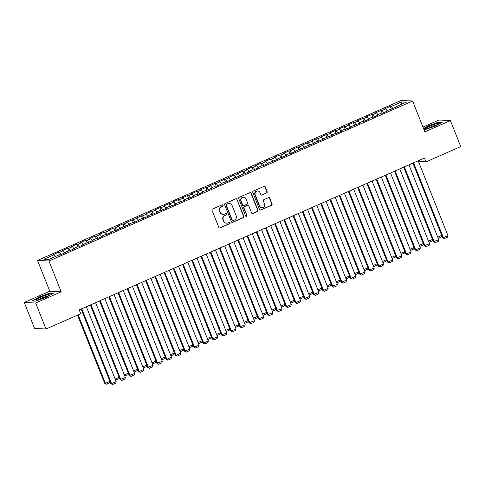 <?xml version="1.0" encoding="UTF-8"?>
<svg xmlns="http://www.w3.org/2000/svg" width="485" height="485" viewBox="0 0 485 485"><rect width="100%" height="100%" fill="white"/><g stroke="black" fill="none" stroke-linecap="round" stroke-linejoin="round"><path stroke-width="0.73" d="M223.07 205.185A0.715 0.685 92.9 0 0 222.172 204.797L212.557 209.029A1.025 0.982 92.9 0 0 212.03 210.369L218.802 227.38A1.025 0.982 92.9 0 0 220.081 227.926L229.696 223.7A0.715 0.685 92.9 0 0 229.466 222.318A0.715 0.685 92.9 0 0 229.169 222.379L227.926 222.924A3.28 3.134 92.9 0 1 223.827 221.172L223.258 219.754A3.28 3.134 92.9 0 1 224.949 215.455L226.198 214.91A0.715 0.685 92.9 0 0 225.968 213.533A0.715 0.685 92.9 0 0 225.67 213.588L224.428 214.134A3.28 3.134 92.9 0 1 220.329 212.388L219.766 210.969A3.28 3.134 92.9 0 1 221.457 206.671L222.7 206.125A0.715 0.685 92.9 0 0 223.07 205.185M223.058 214.388L222.748 214.37A3.28 3.134 92.9 0 1 220.02 212.369L219.456 210.951A3.28 3.134 92.9 0 1 221.148 206.652L222.391 206.107A0.715 0.685 92.9 0 0 222.318 204.755M219.499 227.986A1.025 0.982 92.9 0 0 219.772 227.914L229.387 223.682A0.715 0.685 92.9 0 0 229.308 222.33M226.556 223.179L226.246 223.161A3.28 3.134 92.9 0 1 223.518 221.16L222.954 219.741A3.28 3.134 92.9 0 1 224.646 215.443L225.889 214.897A0.715 0.685 92.9 0 0 225.816 213.545M266.641 193.066A1.025 0.982 92.9 0 0 267.168 191.727L265.271 186.955A1.025 0.982 92.9 0 0 263.992 186.404L253.315 191.102A1.025 0.982 92.9 0 0 252.788 192.442L259.554 209.453A1.025 0.982 92.9 0 0 260.833 209.999L271.509 205.307A1.025 0.982 92.9 0 0 272.043 203.961L269.745 198.195A1.025 0.982 92.9 0 0 268.466 197.65L263.895 199.662A1.025 0.982 92.9 0 0 263.367 201.002L264.507 203.864A2.74 2.619 92.9 0 1 261.948 207.665A2.74 2.619 92.9 0 1 259.663 205.992L255.207 194.794A2.74 2.619 92.9 0 1 257.765 190.987A2.74 2.619 92.9 0 1 260.051 192.666L260.791 194.527A1.025 0.982 92.9 0 0 262.07 195.079L266.332 193.054A1.025 0.982 92.9 0 0 266.859 191.708L264.962 186.937A1.025 0.982 92.9 0 0 264.264 186.331M424.472 158.031L79.225 309.891L80.759 313.74L46.008 329.024L35.666 303.034L61.195 291.8L48.936 260.997L412.62 101.025L424.878 131.835L450.407 120.601L460.75 146.597L426.006 161.881L424.472 158.031M237.135 199.329A1.025 0.982 92.9 0 0 235.856 198.783L225.179 203.476A1.025 0.982 92.9 0 0 224.652 204.822L231.418 221.827A1.025 0.982 92.9 0 0 232.703 222.379L243.379 217.68A1.025 0.982 92.9 0 0 243.906 216.34L236.825 199.311A1.025 0.982 92.9 0 0 236.128 198.704M239.25 197.292L249.92 192.593A1.025 0.982 92.9 0 1 251.206 193.139L257.971 210.15A1.025 0.982 92.9 0 1 257.444 211.49L252.873 213.503A1.025 0.982 92.9 0 1 251.594 212.957L248.847 206.058A1.025 0.982 92.9 0 0 247.568 205.513L244.537 206.84A1.025 0.982 92.9 0 0 244.01 208.186L246.865 215.37A0.715 0.685 92.9 0 1 246.198 216.365A0.715 0.685 92.9 0 1 245.598 215.922L238.717 198.632A1.025 0.982 92.9 0 1 239.25 197.292M48.936 260.997L37.521 260.421L401.204 100.45L412.62 101.025M59.57 255.068L58.467 252.303L52.938 254.734L54.029 254.789L43.892 259.251L48.645 259.487L58.782 255.031L59.879 255.086L65.408 252.655L64.311 252.6L67.997 250.975L69.094 251.03L74.623 248.599L73.532 248.544L77.218 246.92L78.309 246.974L83.838 244.543L82.747 244.488L93.059 240.493L91.962 240.433L95.648 238.814L96.745 238.869L102.274 236.437L101.177 236.383L104.863 234.758L105.96 234.813L111.489 232.382L110.398 232.327L120.704 228.326L119.613 228.271L129.925 224.276L128.828 224.222L132.514 222.597L133.611 222.651L139.14 220.22L138.043 220.166L141.729 218.541L142.826 218.602L148.355 216.164L147.258 216.11L150.95 214.491L152.041 214.546L157.57 212.115L156.479 212.06L160.165 210.435L161.262 210.49L166.791 208.059L165.694 208.004L169.38 206.38L170.477 206.44L176.006 204.003L174.909 203.949L185.221 199.953L184.124 199.893L187.816 198.274L188.907 198.329L194.436 195.898L193.345 195.843L197.031 194.218L198.123 194.273L203.658 191.842L202.56 191.787L212.873 187.792L211.775 187.731L215.461 186.113L216.559 186.167L222.088 183.736L220.99 183.682L224.682 182.057L225.774 182.111L231.303 179.68L230.211 179.626L240.524 175.625L239.426 175.57L243.112 173.951L244.21 174.006L249.739 171.575L248.641 171.52L252.327 169.895L253.425 169.95L258.954 167.519L257.856 167.464L261.542 165.84L262.64 165.9L268.169 163.463L267.077 163.409L277.39 159.413L276.292 159.359L286.605 155.358L285.507 155.303L289.193 153.678L290.291 153.733L295.82 151.302L294.722 151.247L305.035 147.252L303.943 147.191L314.25 143.196L313.158 143.142L316.844 141.517L317.942 141.571L323.471 139.14L322.373 139.086L332.686 135.091L331.588 135.03L335.274 133.411L336.372 133.466L341.901 131.035L340.809 130.98L344.495 129.356L345.587 129.41L351.116 126.979L350.024 126.924L360.337 122.923L359.239 122.869L362.925 121.25L364.023 121.305L369.552 118.873L368.454 118.819L372.14 117.194L373.238 117.249L378.767 114.818L377.669 114.763L381.362 113.138L382.453 113.199L387.982 110.762L386.891 110.707L397.203 106.712L396.106 106.658L396.148 107.173M58.467 252.303L59.564 252.358L63.25 250.733L64.505 252.515M68.785 251.018L67.682 248.247L62.153 250.678L63.25 250.733M67.682 248.247L68.779 248.302L72.465 246.683L73.72 248.459M78 246.962L76.897 244.191L71.368 246.629L72.465 246.683M76.897 244.191L77.994 244.252L81.68 242.627L82.935 244.404M87.215 242.906L86.118 240.142L80.589 242.573L81.68 242.627M86.118 240.142L87.209 240.196L90.895 238.571L92.156 240.354M96.436 238.85L95.333 236.086L89.804 238.517L90.895 238.571M95.333 236.086L96.43 236.14L100.116 234.522L101.371 236.298M105.651 234.801L104.548 232.03L99.019 234.467L100.116 234.522M104.548 232.03L105.645 232.085L109.331 230.466L110.586 232.242M114.866 230.745L113.763 227.98L108.234 230.411L109.331 230.466M113.763 227.98L114.86 228.035L118.546 226.41L119.801 228.186M124.081 226.689L122.984 223.924L117.449 226.356L118.546 226.41M122.984 223.924L124.075 223.979L127.761 222.36L129.022 224.137M133.302 222.639L132.199 219.869L126.67 222.3L127.761 222.36M132.199 219.869L133.296 219.923L136.982 218.305L138.237 220.081M142.517 218.583L141.414 215.819L135.885 218.25L136.982 218.305M141.414 215.819L142.511 215.873L146.197 214.249L147.452 216.025M151.732 214.528L150.629 211.763L145.1 214.194L146.197 214.249M150.629 211.763L151.726 211.818L155.412 210.193L156.667 211.975M160.947 210.478L159.85 207.707L154.315 210.138L155.412 210.193M159.85 207.707L160.941 207.762L164.627 206.143L165.888 207.919M170.162 206.422L169.065 203.651L163.536 206.089L164.627 206.143M169.065 203.651L170.156 203.712L173.848 202.087L175.103 203.864M179.383 202.366L178.28 199.602L172.751 202.033L173.848 202.087M178.28 199.602L179.377 199.656L183.063 198.032L184.318 199.814M188.598 198.316L187.495 195.546L181.966 197.977L183.063 198.032M187.495 195.546L188.592 195.6L192.278 193.982L193.533 195.758M197.813 194.261L196.716 191.49L191.181 193.927L192.278 193.982M196.716 191.49L197.807 191.545L201.493 189.926L202.754 191.702M207.028 190.205L205.931 187.44L200.402 189.871L201.493 189.926M205.931 187.44L207.022 187.495L210.714 185.87L211.969 187.646M216.249 186.149L215.146 183.385L209.617 185.816L210.714 185.87M215.146 183.385L216.243 183.439L219.929 181.82L221.184 183.597M225.464 182.099L224.361 179.329L218.832 181.76L219.929 181.82M224.361 179.329L225.458 179.383L229.144 177.765L230.399 179.541M234.679 178.043L233.576 175.279L228.047 177.71L229.144 177.765M233.576 175.279L234.673 175.334L238.359 173.709L239.62 175.485M243.894 173.988L242.797 171.223L237.268 173.654L238.359 173.709M242.797 171.223L243.888 171.278L247.574 169.659L248.835 171.435M253.115 169.938L252.012 167.167L246.483 169.598L247.574 169.659M252.012 167.167L253.109 167.222L256.795 165.603L258.05 167.38M262.33 165.882L261.227 163.112L255.698 165.549L256.795 165.603M261.227 163.112L262.324 163.172L266.01 161.547L267.265 163.324M271.545 161.826L270.442 159.062L264.913 161.493L266.01 161.547M270.442 159.062L271.539 159.116L275.225 157.492L276.48 159.274M280.76 157.777L279.663 155.006L274.134 157.437L275.225 157.492M279.663 155.006L280.754 155.061L284.44 153.442L285.701 155.218M289.981 153.721L288.878 150.95L283.349 153.387L284.44 153.442M288.878 150.95L289.975 151.011L293.661 149.386L294.916 151.162M299.196 149.665L298.093 146.9L292.564 149.331L293.661 149.386M298.093 146.9L299.19 146.955L302.876 145.33L304.131 147.113M308.411 145.615L307.308 142.845L301.779 145.276L302.876 145.33M307.308 142.845L308.405 142.899L312.091 141.28L313.346 143.057M317.626 141.559L316.529 138.789L311 141.226L312.091 141.28M316.529 138.789L317.62 138.843L321.306 137.225L322.567 139.001M326.848 137.504L325.744 134.739L320.215 137.17L321.306 137.225M325.744 134.739L326.841 134.794L330.527 133.169L331.782 134.945M336.063 133.448L334.959 130.683L329.43 133.114L330.527 133.169M334.959 130.683L336.057 130.738L339.742 129.119L340.997 130.895M345.278 129.398L344.174 126.627L338.645 129.058L339.742 129.119M344.174 126.627L345.271 126.682L348.957 125.063L350.212 126.84M354.493 125.342L353.395 122.578L347.86 125.009L348.957 125.063M353.395 122.578L354.486 122.632L358.172 121.007L359.433 122.784M363.714 121.286L362.61 118.522L357.081 120.953L358.172 121.007M362.61 118.522L363.708 118.576L367.394 116.958L368.649 118.734M372.929 117.237L371.825 114.466L366.296 116.897L367.394 116.958M371.825 114.466L372.923 114.521L376.609 112.902L377.863 114.678M382.144 113.181L381.04 110.41L375.511 112.847L376.609 112.902M381.04 110.41L382.138 110.471L385.824 108.846L387.078 110.622M391.359 109.125L390.261 106.36L384.726 108.792L385.824 108.846M390.261 106.36L391.353 106.415L401.495 101.953L406.242 102.196L396.106 106.658M386.891 110.707L386.927 111.229M391.353 106.415L392.899 108.604M401.495 101.953L401.077 104.469M377.669 114.763L377.712 115.284M382.138 110.471L383.683 112.653M368.454 118.819L368.497 119.334M372.923 114.521L374.468 116.709M359.239 122.869L359.282 123.39M363.708 118.576L365.253 120.765M350.024 126.924L350.067 127.446M354.486 122.632L356.032 124.815M340.809 130.98L340.846 131.496M345.271 126.682L346.817 128.871M331.588 135.03L331.631 135.551M336.057 130.738L337.602 132.926M322.373 139.086L322.416 139.607M326.841 134.794L328.387 136.982M313.158 143.142L313.201 143.657M317.62 138.843L319.166 141.032M303.943 147.191L303.98 147.713M308.405 142.899L309.951 145.088M294.722 151.247L294.765 151.769M299.19 146.955L300.736 149.144M285.507 155.303L285.55 155.818M289.975 151.011L291.521 153.193M276.292 159.359L276.335 159.874M280.754 155.061L282.3 157.249M267.077 163.409L267.114 163.93M271.539 159.116L273.085 161.305M257.856 167.464L257.899 167.986M262.324 163.172L263.87 165.355M248.641 171.52L248.684 172.036M253.109 167.222L254.655 169.41M239.426 175.57L239.469 176.091M243.888 171.278L245.434 173.466M230.211 179.626L230.248 180.147M234.673 175.334L236.219 177.516M220.99 183.682L221.033 184.197M225.458 179.383L227.004 181.572M211.775 187.731L211.818 188.253M216.243 183.439L217.789 185.628M202.56 191.787L202.603 192.309M207.022 187.495L208.568 189.683M193.345 195.843L193.382 196.358M197.807 191.545L199.353 193.733M184.124 199.893L184.167 200.414M188.592 195.6L190.138 197.789M174.909 203.949L174.952 204.47M179.377 199.656L180.923 201.845M165.694 208.004L165.737 208.526M170.156 203.712L171.708 205.895M156.479 212.06L156.516 212.575M160.941 207.762L162.487 209.95M147.258 216.11L147.301 216.631M151.726 211.818L153.272 214.006M138.043 220.166L138.086 220.687M142.511 215.873L144.057 218.056M128.828 224.222L128.871 224.737M133.296 219.923L134.842 222.112M119.613 228.271L119.656 228.793M124.075 223.979L125.621 226.168M110.398 232.327L110.434 232.848M114.86 228.035L116.406 230.217M101.177 236.383L101.219 236.898M105.645 232.085L107.191 234.273M91.962 240.433L92.004 240.954M96.43 236.14L97.976 238.329M82.747 244.488L82.789 245.01M87.209 240.196L88.755 242.385M73.532 248.544L73.568 249.06M77.994 244.252L79.54 246.435M64.311 252.6L64.353 253.115M68.779 248.302L70.325 250.49M59.564 252.358L61.11 254.546M418.464 161.499L426.006 161.881M450.407 120.601L438.992 120.025L422.981 127.07M61.195 291.8L49.779 291.224L24.25 302.452L35.666 303.034M24.25 302.452L34.593 328.448L46.008 329.024M49.779 291.224L37.521 260.421M54.029 254.789L55.29 256.565M49.943 293.11L39.333 296.935L32.155 300.93L35.593 301.106L46.208 297.281L53.38 293.279L49.943 293.11L50.076 293.437M424.114 129.919L435.324 126.124L442.502 122.123L439.064 121.953L428.449 125.779L423.55 128.507M232.121 222.433A1.025 0.982 92.9 0 0 232.394 222.36L243.07 217.668A1.025 0.982 92.9 0 0 243.597 216.322L236.825 199.311M226.701 204.361A0.715 0.685 92.9 0 0 226.331 205.3L232.273 220.232A0.715 0.685 92.9 0 0 233.17 220.614L234.479 220.038A3.28 3.134 92.9 0 0 236.171 215.74L232.109 205.537A3.28 3.134 92.9 0 0 228.011 203.785L226.392 204.349A0.715 0.685 92.9 0 0 226.022 205.288L226.331 205.3M232.873 220.669L232.564 220.657A0.715 0.685 92.9 0 1 231.963 220.214L226.022 205.288M229.381 203.53L229.072 203.518A3.28 3.134 92.9 0 0 227.708 203.767L228.011 203.785M226.392 204.349L227.708 203.767M252.291 213.564A1.025 0.982 92.9 0 0 252.564 213.485L257.135 211.478A1.025 0.982 92.9 0 0 257.662 210.132L250.897 193.127A1.025 0.982 92.9 0 0 250.193 192.521M247.999 205.434L247.689 205.416A1.025 0.982 92.9 0 0 247.259 205.494L244.228 206.828A1.025 0.982 92.9 0 0 243.7 208.168L246.865 215.37M246.047 216.334A0.715 0.685 92.9 0 0 246.556 215.352M245.998 198.898A2.74 2.619 92.9 0 0 243.719 197.225A2.74 2.619 92.9 0 0 241.16 201.026L242.73 204.973A1.025 0.982 92.9 0 0 244.01 205.519L247.041 204.185A1.025 0.982 92.9 0 0 247.568 202.845L245.998 198.898M243.719 197.225L243.409 197.207A2.74 2.619 92.9 0 0 240.851 201.014L241.16 201.026M243.585 205.598L243.276 205.585A1.025 0.982 92.9 0 1 242.421 204.955L240.851 201.014M261.494 195.134A1.025 0.982 92.9 0 0 261.767 195.061L266.332 193.054M257.765 190.987L257.456 190.975A2.74 2.619 92.9 0 0 254.898 194.776L255.207 194.794M261.948 207.665L261.639 207.653A2.74 2.619 92.9 0 1 259.36 205.973L254.898 194.776M260.257 210.06A1.025 0.982 92.9 0 0 260.53 209.987L271.2 205.288A1.025 0.982 92.9 0 0 271.733 203.949L269.436 198.183A1.025 0.982 92.9 0 0 268.738 197.577M439.192 122.281L439.064 121.953M77.527 315.159L104.627 383.265L105.397 383.302L78.17 314.88M109.956 381.459L109.58 382.823L106.354 384.241L105.397 383.302L109.901 381.325M106.354 384.241L104.627 383.265M86.391 306.738L116.176 381.586L111.568 383.617L110.798 383.574L112.526 384.55L111.568 383.617L81.783 308.763M81.141 309.048L110.798 383.574M116.176 381.586L115.751 383.132L112.526 384.55M115.151 379.015L119.116 377.269M119.171 377.409L118.801 378.767L115.612 380.167M124.366 374.96L128.331 373.214M128.386 373.353L128.016 374.711L124.827 376.111M95.606 302.682L125.391 377.536L120.013 379.525L121.741 380.495L120.783 379.561L90.998 304.713M90.355 304.992L120.013 379.525M125.391 377.536L124.966 379.076L121.741 380.495M104.821 298.633L134.612 373.48L129.228 375.469L130.962 376.445L130.004 375.505L100.213 300.658M99.57 300.942L129.228 375.469M134.612 373.48L134.187 375.026L130.962 376.445M47.033 294.965A6.79 0.867 -21.7 0 0 39.485 297.826A6.79 0.867 -21.7 0 0 36.769 299.93A6.79 0.867 -21.7 0 0 38.661 299.633A6.79 0.867 -21.7 0 0 44.929 297.366A6.79 0.867 -21.7 0 0 49.07 295.032A6.79 0.867 -21.7 0 0 47.033 294.965M47.324 296.208A5.141 0.655 -21.7 0 0 46.366 296.414A5.141 0.655 -21.7 0 0 38.842 299.584M32.653 300.961L39.515 297.129L49.797 293.425L52.847 293.583M436.148 123.808A6.79 0.867 -21.7 0 0 428.601 126.664A6.79 0.867 -21.7 0 0 425.885 128.767A6.79 0.867 -21.7 0 0 427.776 128.476A6.79 0.867 -21.7 0 0 434.051 126.209A6.79 0.867 -21.7 0 0 438.185 123.875A6.79 0.867 -21.7 0 0 436.148 123.808M436.445 125.051A5.141 0.655 -21.7 0 0 435.481 125.251A5.141 0.655 -21.7 0 0 427.958 128.428M423.647 128.749L428.631 125.973L438.913 122.268L441.968 122.42M133.587 370.904L137.552 369.164M137.607 369.297L137.231 370.661L134.042 372.062M142.802 366.854L146.767 365.108M146.822 365.247L146.446 366.605L143.263 368.006M114.042 294.577L143.827 369.424L139.219 371.455L138.449 371.413L140.177 372.389L139.219 371.455L109.428 296.602M108.785 296.887L138.449 371.413M143.827 369.424L143.402 370.97L140.177 372.389M123.257 290.521L153.042 365.375L147.664 367.363L149.392 368.333L148.434 367.4L118.649 292.546M118.007 292.831L147.664 367.363M153.042 365.375L152.617 366.915L149.392 368.333M152.017 362.798L155.982 361.052M156.037 361.192L155.661 362.55L152.478 363.95M132.472 286.465L162.257 361.319L156.879 363.307L158.607 364.283L157.649 363.344L127.864 288.496M127.222 288.775L156.879 363.307M162.257 361.319L161.832 362.865L158.607 364.283M161.232 358.742L165.197 356.996M165.252 357.136L164.882 358.494L161.693 359.9M141.687 282.415L171.478 357.263L166.864 359.294L166.094 359.252L167.822 360.228L166.864 359.294L137.079 284.44M136.437 284.725L166.094 359.252M171.478 357.263L171.053 358.809L167.822 360.228M170.453 354.687L174.418 352.947M174.473 353.086L174.097 354.444L170.908 355.844M150.908 278.36L180.693 353.213L176.085 355.238L175.309 355.196L177.043 356.172L176.085 355.238L146.294 280.385M145.652 280.669L175.309 355.196M180.693 353.213L180.268 354.753L177.043 356.172M179.668 350.637L183.633 348.891M183.688 349.03L183.312 350.388L180.129 351.789M160.123 274.304L189.908 349.158L184.53 351.146L186.258 352.122L185.3 351.182L155.515 276.335M154.873 276.614L184.53 351.146M189.908 349.158L189.483 350.703L186.258 352.122M188.883 346.581L192.848 344.835M192.903 344.974L192.527 346.332L189.344 347.739M169.338 270.254L199.123 345.102L194.515 347.133L193.745 347.09L195.473 348.066L194.515 347.133L164.73 272.279M164.088 272.564L193.745 347.09M199.123 345.102L198.698 346.648L195.473 348.066M198.098 342.525L202.063 340.785M202.118 340.919L201.748 342.283L198.559 343.683M178.553 266.198L208.344 341.046L203.73 343.077L202.96 343.034L204.688 344.011L203.73 343.077L173.945 268.223M173.303 268.508L202.96 343.034M208.344 341.046L207.919 342.592L204.688 344.011M207.319 338.475L211.284 336.729M211.339 336.869L210.963 338.227L207.774 339.627M187.774 262.142L217.559 336.996L212.175 338.985L213.909 339.955L212.951 339.021L183.16 264.173M182.518 264.452L212.175 338.985M217.559 336.996L217.135 338.536L213.909 339.955M216.534 334.42L220.499 332.674M220.554 332.813L220.178 334.171L216.995 335.571M196.989 258.093L226.774 332.94L221.396 334.929L223.124 335.905L222.166 334.965L192.381 260.118M191.739 260.403L221.396 334.929M226.774 332.94L226.349 334.486L223.124 335.905M225.749 330.364L229.714 328.624M229.769 328.757L229.393 330.121L226.21 331.522M206.204 254.037L235.989 328.885L231.381 330.916L230.611 330.873L232.339 331.849L231.381 330.916L201.596 256.062M200.954 256.347L230.611 330.873M235.989 328.885L235.564 330.43L232.339 331.849M234.964 326.314L238.929 324.568M238.984 324.707L238.614 326.065L235.425 327.466M215.419 249.981L245.21 324.835L239.826 326.823L241.554 327.793L240.596 326.86L210.811 252.012M210.169 252.291L239.826 326.823M245.21 324.835L244.779 326.375L241.554 327.793M244.179 322.258L248.144 320.512M248.205 320.652L247.829 322.01L244.64 323.41M224.634 245.925L254.425 320.779L249.041 322.767L250.775 323.744L249.817 322.804L220.026 247.956M219.384 248.235L249.041 322.767M254.425 320.779L254.001 322.325L250.775 323.744M253.4 318.202L257.365 316.462M257.42 316.596L257.044 317.96L253.861 319.36M233.855 241.876L263.64 316.723L259.032 318.754L258.262 318.712L259.99 319.688L259.032 318.754L229.247 243.9M228.605 244.185L258.262 318.712M263.64 316.723L263.216 318.269L259.99 319.688M262.615 314.153L266.58 312.407M266.635 312.546L266.259 313.904L263.076 315.305M243.07 237.82L272.855 312.673L267.477 314.662L269.205 315.632L268.247 314.698L238.462 239.845M237.82 240.13L267.477 314.662M272.855 312.673L272.431 314.213L269.205 315.632M271.83 310.097L275.795 308.351M275.85 308.49L275.48 309.848L272.291 311.249M252.285 233.764L282.07 308.618L276.692 310.606L278.42 311.582L277.462 310.642L247.677 235.795M247.035 236.074L276.692 310.606M282.07 308.618L281.646 310.164L278.42 311.582M281.045 306.041L285.01 304.295M285.071 304.435L284.695 305.792L281.506 307.199M261.5 229.714L291.291 304.562L286.683 306.593L285.907 306.55L287.641 307.526L286.683 306.593L256.892 231.739M256.25 232.024L285.907 306.55M291.291 304.562L290.867 306.108L287.641 307.526M290.266 301.985L294.231 300.245M294.286 300.385L293.91 301.743L290.721 303.143M270.721 225.658L300.506 300.512L295.898 302.537L295.129 302.494L296.856 303.471L295.898 302.537L266.113 227.683M265.465 227.968L295.129 302.494M300.506 300.512L300.082 302.052L296.856 303.471M299.481 297.935L303.446 296.189M303.501 296.329L303.125 297.687L299.942 299.087M279.936 221.603L309.721 296.456L304.344 298.445L306.071 299.421L305.113 298.481L275.328 223.633M274.686 223.912L304.344 298.445M309.721 296.456L309.297 297.996L306.071 299.421M308.696 293.88L312.661 292.134M312.716 292.273L312.346 293.631L309.157 295.038M289.151 217.553L318.936 292.4L313.559 294.389L315.286 295.365L314.328 294.425L284.543 219.578M283.901 219.863L313.559 294.389M318.936 292.4L318.512 293.946L315.286 295.365M317.911 289.824L321.876 288.084M321.931 288.217L321.561 289.581L318.372 290.982M327.132 285.774L331.097 284.028M331.152 284.168L330.776 285.526L327.587 286.926M336.347 281.718L340.312 279.972M340.367 280.112L339.991 281.47L336.808 282.87M345.562 277.662L349.527 275.923M349.582 276.056L349.212 277.42L346.023 278.82M354.777 273.613L358.742 271.867M358.797 272.006L358.427 273.364L355.238 274.765M363.999 269.557L367.963 267.811M368.018 267.95L367.642 269.308L364.453 270.709M373.214 265.501L377.178 263.755M377.233 263.895L376.857 265.253L373.674 266.659M298.366 213.497L328.157 288.345L323.55 290.376L322.774 290.333L324.507 291.309L323.55 290.376L293.758 215.522M293.116 215.807L322.774 290.333M328.157 288.345L327.733 289.891L324.507 291.309M307.587 209.441L337.372 284.295L331.995 286.283L333.722 287.253L332.765 286.32L302.979 211.472M302.331 211.751L331.995 286.283M337.372 284.295L336.948 285.835L333.722 287.253M316.802 205.391L346.587 280.239L341.21 282.228L342.937 283.204L341.98 282.264L312.195 207.416M311.552 207.701L341.21 282.228M346.587 280.239L346.163 281.785L342.937 283.204M326.017 201.336L355.802 276.183L351.195 278.214L350.425 278.172L352.152 279.148L351.195 278.214L321.409 203.36M320.767 203.645L350.425 278.172M355.802 276.183L355.378 277.729L352.152 279.148M335.232 197.28L365.023 272.133L359.64 274.122L361.373 275.092L360.416 274.158L330.625 199.305M329.982 199.59L359.64 274.122M365.023 272.133L364.599 273.673L361.373 275.092M344.453 193.224L374.238 268.078L368.861 270.066L370.588 271.042L369.631 270.103L339.839 195.255M339.197 195.534L368.861 270.066M374.238 268.078L373.814 269.624L370.588 271.042M353.668 189.174L383.453 264.022L378.846 266.053L378.076 266.01L379.803 266.986L378.846 266.053L349.061 191.199M348.418 191.484L378.076 266.01M383.453 264.022L383.029 265.568L379.803 266.986M382.429 261.445L386.393 259.705M386.448 259.845L386.072 261.203L382.889 262.603M362.883 185.118L392.668 259.972L388.061 261.997L387.291 261.955L389.018 262.931L388.061 261.997L358.276 187.143M357.633 187.428L387.291 261.955M392.668 259.972L392.244 261.512L389.018 262.931M391.644 257.396L395.608 255.65M395.663 255.789L395.293 257.147L392.104 258.547M372.098 181.063L401.889 255.916L396.506 257.905L398.233 258.881L397.276 257.941L367.491 183.094M366.848 183.372L396.506 257.905M401.889 255.916L401.465 257.462L398.233 258.881M400.865 253.34L404.829 251.594M404.884 251.733L404.508 253.091L401.319 254.498M381.319 177.013L411.104 251.86L406.497 253.891L405.721 253.849L407.455 254.825L406.497 253.891L376.706 179.038M376.063 179.323L405.721 253.849M411.104 251.86L410.68 253.406L407.455 254.825M410.08 249.284L414.044 247.544M414.099 247.677L413.723 249.041L410.54 250.442M390.534 172.957L420.319 247.805L415.712 249.836L414.942 249.793L416.67 250.769L415.712 249.836L385.927 174.982M385.284 175.267L414.942 249.793M420.319 247.805L419.895 249.351L416.67 250.769M419.295 245.234L423.259 243.488M423.314 243.628L422.938 244.986L419.755 246.386M399.749 168.901L429.534 243.755L424.157 245.743L425.885 246.719L424.927 245.78L395.142 170.932M394.499 171.211L424.157 245.743M429.534 243.755L429.11 245.295L425.885 246.719M428.51 241.178L432.474 239.432M432.529 239.572L432.159 240.93L428.97 242.336M408.964 164.851L438.755 239.699L433.372 241.688L435.1 242.664L434.142 241.724L404.357 166.876M403.714 167.161L433.372 241.688M438.755 239.699L438.331 241.245L435.1 242.664M437.731 237.123L441.696 235.383M441.75 235.516L441.374 236.88L438.185 238.28M418.185 160.796L447.97 235.643L443.363 237.674L442.587 237.632L444.321 238.608L443.363 237.674L413.572 162.821M412.929 163.106L442.587 237.632M447.97 235.643L447.546 237.189L444.321 238.608M221.148 206.652L221.457 206.671M219.456 210.951L219.766 210.969M220.02 212.369L220.329 212.388M225.889 214.897L226.198 214.91M224.646 215.443L224.949 215.455M222.954 219.741L223.258 219.754M223.518 221.16L223.827 221.172M229.387 223.682L229.696 223.7M219.772 227.914L220.081 227.926M222.391 206.107L222.7 206.125M243.597 216.322L243.906 216.34M243.07 217.668L243.379 217.68M232.394 222.36L232.703 222.379M231.963 220.214L232.273 220.232M250.897 193.127L251.206 193.139M257.662 210.132L257.971 210.15M257.135 211.478L257.444 211.49M252.564 213.485L252.873 213.503M247.259 205.494L247.568 205.513M244.228 206.828L244.537 206.84M243.7 208.168L244.01 208.186M242.421 204.955L242.73 204.973M261.767 195.061L262.07 195.079M259.36 205.973L259.663 205.992M269.436 198.183L269.745 198.195M271.733 203.949L272.043 203.961M271.2 205.288L271.509 205.307M260.53 209.987L260.833 209.999M264.962 186.937L265.271 186.955M266.859 191.708L267.168 191.727"/></g></svg>
